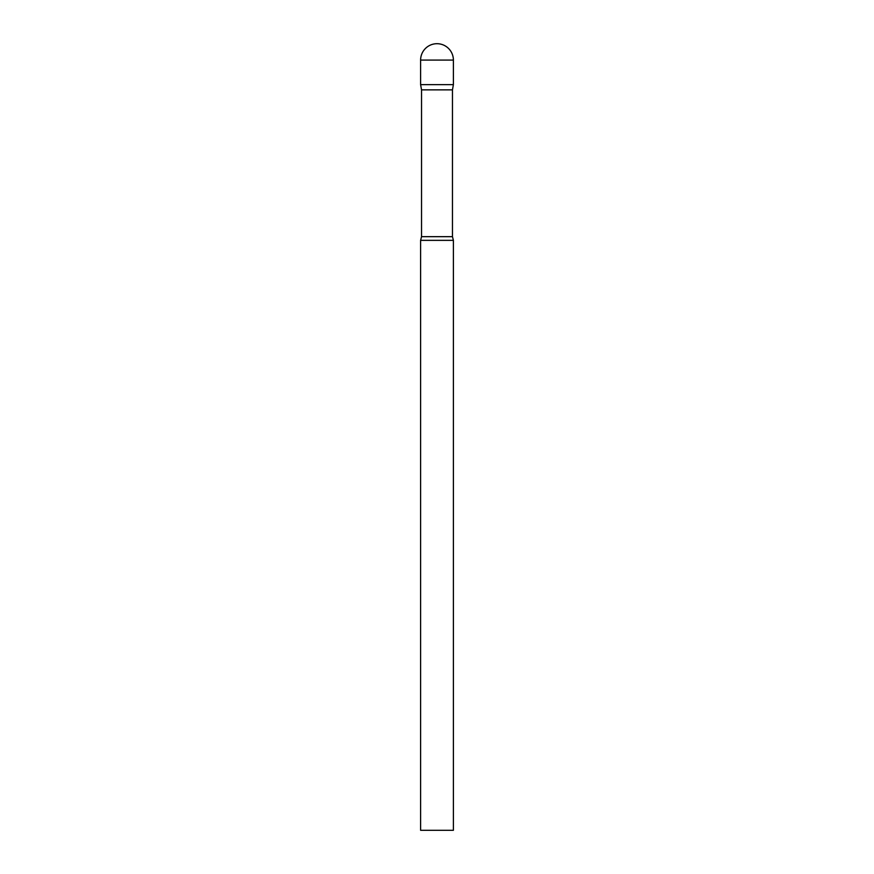 <?xml version="1.0" encoding="UTF-8"?>
<svg xmlns="http://www.w3.org/2000/svg" width="874" height="874" viewBox="0 0 874 874"><rect width="100%" height="100%" fill="white"/><g stroke="black" fill="none" stroke-linecap="round" stroke-linejoin="round"><path stroke-width="1.31" d="M452.47 89.858L452.47 236.668L421.53 236.668L421.53 89.858L452.47 89.858L453.387 84.658L420.613 84.658L453.387 84.658L453.387 60.087A16.387 16.387 0 0 0 437 43.7A16.387 16.387 0 0 0 420.613 60.087L453.387 60.087M421.53 89.858L420.613 84.658L420.613 60.087M437 240.35L420.613 240.35L420.613 830.3L453.387 830.3L453.387 240.35L437 240.35M421.53 236.668L420.613 240.35M452.47 236.668L453.387 240.35"/></g></svg>
